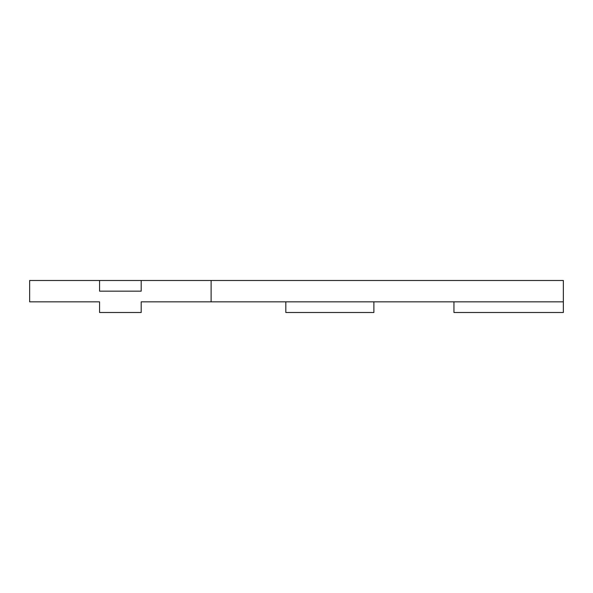 <?xml version="1.0" encoding="UTF-8"?>
<svg xmlns="http://www.w3.org/2000/svg" width="593" height="593" viewBox="0 0 593 593"><rect width="100%" height="100%" fill="white"/><g stroke="black" fill="none" stroke-linecap="round" stroke-linejoin="round"><path stroke-width="0.89" d="M96.362 301.837L99.565 301.837L96.362 301.837M141.193 301.837L211.108 301.837L211.108 280.489L29.65 280.489L29.65 301.837L99.565 301.837L99.565 312.511L141.193 312.511L141.193 301.837M453.941 301.837L453.941 312.511L563.35 312.511L563.35 301.837L211.108 301.837M563.35 301.837L563.35 280.489L211.108 280.489M99.565 280.489L99.565 291.163L141.193 291.163L141.193 280.489M373.886 301.837L373.886 312.511L285.826 312.511L285.826 301.837"/></g></svg>
